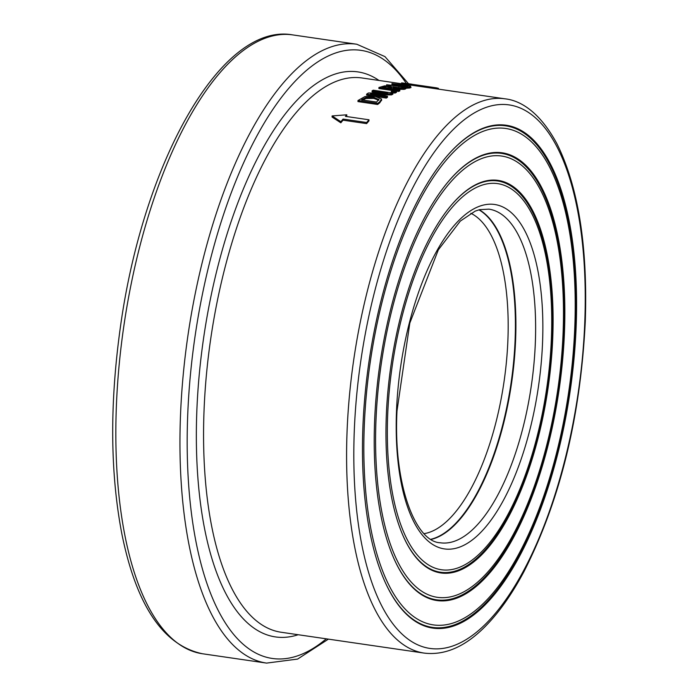 <?xml version="1.0" encoding="UTF-8"?>
<svg xmlns="http://www.w3.org/2000/svg" width="698" height="698" viewBox="0 0 698 698"><rect width="100%" height="100%" fill="white"/><g stroke="black" fill="none" stroke-linecap="round" stroke-linejoin="round"><path stroke-width="1.05" d="M446.519 156.596A253.444 101.393 -81.7 0 1 486.314 127.472A253.444 101.393 -81.7 0 1 569.376 391.238A253.444 101.393 -81.7 0 1 414.464 620.313A253.444 101.393 -81.7 0 1 384.642 581.041M362.89 427.412A254.098 101.655 98.3 0 0 384.773 581.338A254.098 101.655 98.3 0 0 521.764 551.996A254.098 101.655 98.3 0 0 569.647 223.587A254.098 101.655 98.3 0 0 446.737 156.352A254.098 101.655 98.3 0 0 362.89 427.412M449.023 180.765A225.576 90.243 -81.7 0 1 484.421 154.869A225.576 90.243 -81.7 0 1 558.348 389.632A225.576 90.243 -81.7 0 1 420.466 593.518A225.576 90.243 -81.7 0 1 393.934 558.592M374.582 421.845A226.231 90.504 98.3 0 0 394.073 558.889A226.231 90.504 98.3 0 0 516.04 532.766A226.231 90.504 98.3 0 0 558.67 240.374A226.231 90.504 98.3 0 0 449.233 180.52A226.231 90.504 98.3 0 0 374.582 421.845M364.251 426.757A250.835 100.346 98.3 0 0 433.345 624.893A250.835 100.346 98.3 0 0 568.826 391.159A250.835 100.346 98.3 0 0 505.718 128.467A250.835 100.346 98.3 0 0 364.251 426.757M451.519 204.933A197.709 79.092 -81.7 0 1 482.519 182.265A197.709 79.092 -81.7 0 1 547.311 388.027A197.709 79.092 -81.7 0 1 426.469 566.715A197.709 79.092 -81.7 0 1 403.235 536.143M386.282 416.287A198.363 79.354 98.3 0 0 403.365 536.439A198.363 79.354 98.3 0 0 510.308 513.536A198.363 79.354 98.3 0 0 547.686 257.169A198.363 79.354 98.3 0 0 451.737 204.68A198.363 79.354 98.3 0 0 386.282 416.287M375.952 421.199A222.967 89.196 98.3 0 0 437.358 597.322A222.967 89.196 98.3 0 0 557.798 389.554A222.967 89.196 98.3 0 0 501.696 156.047A222.967 89.196 98.3 0 0 375.952 421.199M387.652 415.633A195.1 78.045 98.3 0 0 441.38 569.743A195.1 78.045 98.3 0 0 546.761 387.948A195.1 78.045 98.3 0 0 497.674 183.626A195.1 78.045 98.3 0 0 387.652 415.633M431.146 539.414A168.584 67.444 98.3 0 0 438.597 536.771A168.584 67.444 98.3 0 0 512.803 373.962A168.584 67.444 98.3 0 0 479.203 209.766M395.051 92.005L396.525 91.307L396.481 92.363L395.007 93.07L391.238 92.511L391.281 91.455L395.051 92.005L395.007 93.07M406.262 86.779L391.936 84.659L391.979 83.594L407.859 86.046L407.78 86.604L386.613 84.79L405.782 87.233L410.014 86.936L410.616 86.22L405.477 85.208L391.979 83.594M410.572 87.285L409.979 87.992L405.686 88.288M399.221 87.695L392.93 86.779M381.509 100.067L379.799 102.763L377.662 104.482L357.952 101.585L357.995 100.512L377.705 103.409L379.843 101.699L381.544 99.003L375.184 96.464L365.002 96.56L357.995 100.512M340.842 122.813L332.074 117.037L332.117 115.929L340.886 121.696L340.842 122.813A280.072 112.046 98.3 0 1 343.023 120.178L343.067 119.07L366.651 122.508L366.607 123.616L343.023 120.178M366.651 122.508A281.154 112.474 -81.7 0 1 368.998 119.794L345.414 116.357A281.154 112.474 -81.7 0 1 346.801 114.804L346.758 115.903A280.072 112.046 98.3 0 0 346.243 116.479M368.998 119.794L368.954 120.894A280.072 112.046 98.3 0 0 366.607 123.616M387.495 96.272L387.46 97.336L386.308 98.078L366.607 95.181L366.642 94.125L386.352 97.013L387.495 96.272L370.507 93.785L391.578 93.837L392.948 93.087L373.247 90.199L372.104 90.819L387.704 93.104L368.387 93.008L366.642 94.125M379.965 93.035L372.06 91.874L372.104 90.819M392.948 93.087L392.913 94.143L391.534 94.893L377.601 94.823M399.849 89.859L399.806 90.915L398.593 91.421L378.883 88.533L378.927 87.477L398.637 90.365L399.849 89.859L392.006 88.716L393.402 88.175L404.133 88.323L405.704 87.843L393.881 87.625L389.999 86.151L384.65 85.854L378.927 87.477M405.704 87.843L405.66 88.899L404.09 89.379L395.661 89.248M410.965 87.59L410.616 86.22M407.841 86.596L407.859 86.046L407.78 86.604M386.613 84.79L386.57 85.837M381.588 100.582L381.544 99.003M378.831 100.093L378.866 99.203L376.667 102.074L361.503 99.849L366.075 97.423L373.866 97.354L378.97 99.64M378.822 100.268L373.823 98.418L366.031 98.488L362.402 100.172M366.075 97.423L366.031 98.488M377.705 103.409L377.662 104.482M346.801 114.804L332.117 115.929M340.886 121.696A281.154 112.474 -81.7 0 1 343.067 119.07M386.352 97.013L386.308 98.078M391.578 93.837L391.534 94.893M401.603 83.751L401.638 82.861L411.331 84.109A281.154 112.474 -81.7 0 1 412.649 84.371L436.233 87.808A281.154 112.474 -81.7 0 1 438.457 88.349L438.423 89.117M436.233 87.808L436.198 88.794M411.331 84.109L411.296 85.165M412.614 85.357L412.649 84.371M391.499 87.686L389.824 88.393L382.408 87.311L385.741 86.412L391.718 87.459M391.473 88.28L384.519 87.616M385.741 86.412L385.697 87.468M398.637 90.365L398.593 91.421M393.402 88.175L393.375 88.916M404.133 88.323L404.09 89.379M396.525 91.307L392.756 90.749L391.281 91.455M430.919 539.275A168.584 67.444 98.3 0 0 511.111 382.748A168.584 67.444 98.3 0 0 478.95 209.836M584.793 321.857A274.628 109.865 -81.7 0 1 403.051 635.014A274.628 109.865 -81.7 0 1 420.754 173.183A274.628 109.865 -81.7 0 1 584.793 321.857M458.324 539.641A168.584 67.444 -81.7 0 1 440.272 542.782C415.554 541.892 393.131 484.569 396.996 410.913L409.813 323.069L438.327 249.849L460.314 221.092L475.181 211.128L479.596 209.67L488.923 209.147A168.584 67.444 -81.7 0 1 533.935 363.902A168.584 67.444 -81.7 0 1 458.324 539.641M396.49 411.427A174.02 69.617 98.3 0 0 500.44 505.64A174.02 69.617 98.3 0 0 511.66 212.986A174.02 69.617 98.3 0 0 396.49 411.427M475.024 104.046A280.072 112.046 98.3 0 0 349.41 396.01A280.072 112.046 98.3 0 0 424.192 653.101C445.394 655.649 466.238 646.261 486.733 624.937C499.96 611.186 512.384 593.387 524.006 571.522C560.075 500.64 580.5 417.247 585.29 321.35C587.76 246.045 578.293 186.828 556.899 143.683C538.341 109.342 518.169 100.172 505.003 98.828A280.072 112.046 98.3 0 0 475.024 104.046M424.192 653.101L281.163 632.248A280.072 112.046 -81.7 0 1 204.025 411.026A280.072 112.046 -81.7 0 1 331.995 83.193A280.072 112.046 -81.7 0 1 361.974 77.975L505.003 98.828M326.263 638.827A307.26 122.918 -81.7 0 1 187.683 415.729A307.26 122.918 -81.7 0 1 271.225 111.872A307.26 122.918 -81.7 0 1 406.341 83.446M408.531 83.734L384.964 56.617L356.818 44.244A312.695 125.099 98.3 0 0 180.468 416.095A312.695 125.099 98.3 0 0 266.592 663.1L297.601 659.078L328.409 639.141M266.592 663.1L202.481 653.756A312.695 125.099 -81.7 0 1 123.808 326.28A312.695 125.099 -81.7 0 1 292.706 34.9L356.818 44.244M378.997 80.453A285.508 114.219 98.3 0 0 196.819 411.392A285.508 114.219 98.3 0 0 298.186 634.735M404.334 85.4L404.299 86.473M410.014 86.936L409.979 87.992M398.907 86.587L398.863 87.651M405.782 87.233L405.739 88.297M373.866 97.354L373.823 98.418M362.445 99.107L362.41 99.98M379.843 101.699L379.799 102.763M388.934 86.596L388.899 87.651M383.621 86.84L383.595 87.486M470.81 213.274A163.149 65.272 -81.7 0 1 504.026 381.71A163.149 65.272 -81.7 0 1 424.096 533.656M202.481 653.756C163.419 645.476 136.616 605.864 122.054 534.904C110.057 472.912 109.612 402.921 120.702 324.928C143.779 161.125 221.659 22.039 292.706 34.9"/></g></svg>
